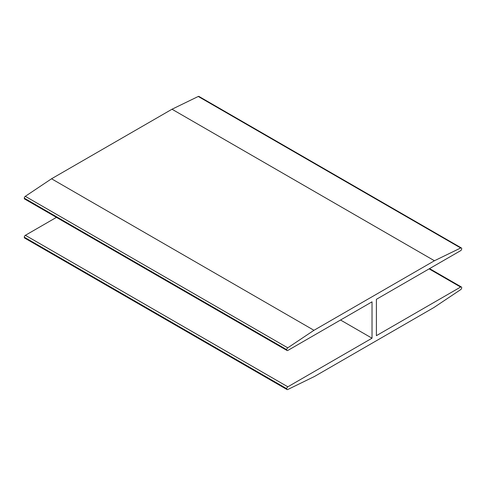 <?xml version="1.0" encoding="UTF-8"?>
<svg xmlns="http://www.w3.org/2000/svg" width="486" height="486" viewBox="0 0 486 486"><rect width="100%" height="100%" fill="white"/><g stroke="black" fill="none" stroke-linecap="round" stroke-linejoin="round"><path stroke-width="0.73" d="M434.441 260.751L460.692 247.988A1.549 0.893 -60 0 1 461.378 247.957A1.549 0.893 -60 0 1 461.7 248.662L461.7 248.802A1.549 0.893 -60 0 1 460.607 250.691L376.395 299.309L376.401 335.674L460.607 287.056A1.549 0.893 -60 0 1 461.378 286.983A1.549 0.893 -60 0 1 461.7 287.688L461.7 287.779A1.549 0.893 -60 0 1 460.692 289.62L433.925 307.51L314.503 376.462L287.748 389.529A1.549 0.893 -60 0 1 287.062 389.565A1.549 0.893 -60 0 1 286.74 388.855L286.74 388.703A1.549 0.893 -60 0 1 287.834 386.807L372.027 338.201L372.021 301.836L287.834 350.442A1.549 0.893 -60 0 1 287.062 350.521A1.549 0.893 -60 0 1 286.74 349.811L286.74 349.677A1.549 0.893 -60 0 1 287.748 347.836L313.98 330.298L434.441 260.751L172.001 109.229L198.252 96.471A1.549 0.893 -60 0 1 198.938 96.435L461.378 247.957M287.062 389.565L24.622 238.043A1.549 0.893 -60 0 1 24.3 237.338L24.3 237.186A1.549 0.893 -60 0 1 25.393 235.291L287.834 386.807M340.534 320.019L372.027 338.201M56.437 217.37L25.393 235.291M287.062 350.521L24.622 198.999A1.549 0.893 -60 0 1 24.3 198.294L24.3 198.16A1.549 0.893 -60 0 1 25.308 196.32L287.748 347.836M25.308 196.32L51.54 178.781L313.98 330.298M51.54 178.781L172.001 109.229M198.252 96.471L460.692 247.988M429.114 268.873L460.607 287.056M24.3 237.338L286.74 388.855M24.3 237.186L286.74 388.703M24.3 198.294L286.74 349.811M24.3 198.16L286.74 349.677M429.563 268.612L461.378 286.983"/></g></svg>
